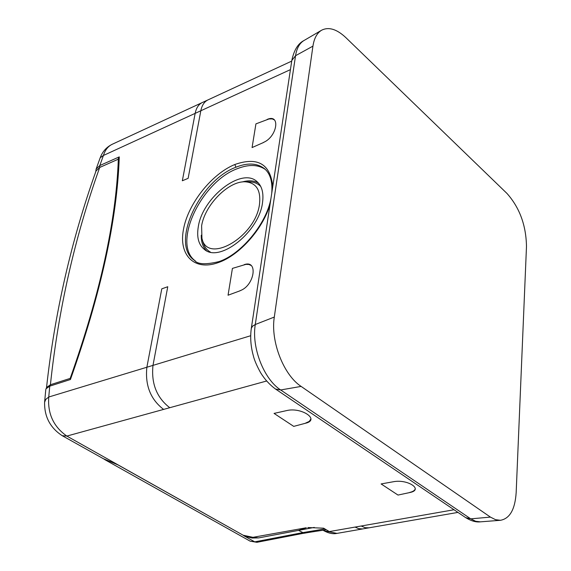 <?xml version="1.0" encoding="UTF-8"?>
<svg xmlns="http://www.w3.org/2000/svg" width="571" height="571" viewBox="0 0 571 571"><rect width="100%" height="100%" fill="white"/><g stroke="black" fill="none" stroke-linecap="round" stroke-linejoin="round"><path stroke-width="0.86" d="M307.819 527.54L323.664 528.196L329.317 531.587L361.165 526.012L365.155 527.697L369.116 527.818M45.773 389.75L44.602 402.198L45.801 399.365L48.749 397.016L152.985 365.383C151.129 383.555 156.718 397.666 169.758 407.708L266.593 381.014M393.355 481.746C407.851 478.833 424.146 489.889 409.607 492.58L398.001 495.064L381.107 483.937L393.355 481.746M286.599 410.599C301.417 406.873 320.452 419.792 305.556 423.232L293.737 426.38L274.051 413.411L286.599 410.599M112.23 144.27C106.47 147.132 102.459 151.629 100.196 157.767L103.422 155.469C105.1 150.037 108.033 146.297 112.23 144.27L207.987 99.904C204.311 101.688 201.92 105.307 200.828 110.76L290.425 69.626M355.091 527.076L358.509 528.61L362.428 528.96L457.942 512.408M250.69 335.727L152.985 365.383L167.76 286.728L161.779 288.84L146.868 367.232C144.991 385.361 150.566 399.415 163.599 409.407L169.758 407.708M415.295 488.562C414.974 490.339 413.083 491.638 409.614 492.459M202.341 102.516C198.658 104.3 196.26 107.919 195.154 113.365L200.828 110.76L188.13 178.345L182.335 180.771L195.154 113.365L103.422 155.469L99.804 165.54L119.268 156.882C117.162 219.435 100.881 293.644 70.426 379.515L49.741 386.153L46.044 388.78L45.766 389.75M336.976 533.393C333.029 534.22 328.646 533.328 323.821 530.709L336.976 533.393L362.935 528.889M102.644 458.363L117.59 464.751L115.613 463.495L243.182 535.234L252.946 537.325L258.656 537.911L314.264 527.411M312.144 531.908L304.043 533.186L298.533 530.38L306.356 527.747L252.946 537.325M44.602 402.205C44.295 416.659 50.177 427.829 62.246 435.702L104.836 459.534L115.513 463.516L242.118 534.634M243.574 535.584L254.745 541.865L256.914 542.307L304.043 533.186M244.795 536.19L251.975 538.025L258.656 537.911M324.849 528.91L302.444 532.679L254.852 541.843L250.155 541.172M46.501 387.845C54.73 312.829 71.239 240.534 96.028 170.965L99.697 167.453L99.804 165.54L96.135 169.052L100.196 157.767M95.728 171.814L96.135 169.052M70.19 378.387L50.412 384.747C58.349 309.725 74.78 237.293 99.697 167.453L117.911 159.366L119.268 156.882L118.311 159.466C116.127 221.134 100.082 294.101 70.19 378.387L70.426 379.515M117.911 159.366L118.311 159.466M62.246 435.702L66.85 436.073C53.574 426.765 47.543 413.747 48.749 397.016L49.741 386.153L50.412 384.747L46.722 387.381L46.044 388.78M240.141 290.76L228.05 295.221L232.418 268.399L245.894 264.373L248.906 264.466L250.976 265.408M271.725 193.326C272.702 181.692 270.24 173.441 264.33 168.559L264.316 168.552C257 163.035 247.529 162.592 235.916 167.224C199.122 180.7 169.951 244.716 194.54 260.397L194.718 260.526M195.303 260.918C171.757 244.11 201.049 181.585 237.593 168.581C248.778 164.234 258.006 164.505 265.279 169.401M262.517 202.634C263.845 192.962 261.953 185.903 256.829 181.464C241.347 167.032 202.398 197.759 198.294 226.773C196.545 237.329 198.637 244.93 204.561 249.57C219.906 262.96 259.191 231.69 262.517 202.634M201.27 235.188C201.142 241.868 202.876 247.05 206.459 250.719M258.456 183.041C253.988 180.5 248.542 180.15 242.111 181.992M260.776 186.517C257.935 183.555 254.231 182.021 249.641 181.899L245.302 181.806C256.258 182.72 260.997 190.143 259.519 204.075C255.701 236.994 207.33 264.88 201.927 238.357L201.62 225.83C204.796 205.003 228.607 180.836 245.302 181.806M201.927 238.357L203.126 242.532C204.411 246.915 206.83 250.098 210.385 252.082M274.308 317.055C270.39 341.115 283.544 374.983 301.117 386.41L490.425 517.105L495.521 519.674L500.446 520.295C509.832 518.618 515.071 509.368 516.17 492.552L526.483 246.536C526.134 225.381 519.631 207.687 506.984 193.455L345.826 37.593C336.74 29.078 328.653 26.63 321.566 30.242C317.012 32.997 314.136 38.3 312.937 46.137L274.308 317.055L255.28 324.514C251.397 347.289 263.845 379.208 280.675 389.964L470.74 518.846L475.643 521.273L480.397 521.844C476.05 522.394 471.132 520.98 465.636 517.611L470.74 518.846L490.425 517.105M255.936 123.864L269.012 118.961L272.253 118.904L274.358 119.903M310.902 418.936L309.296 421.384L305.571 423.111M244.16 264.68C258.52 259.412 254.538 285.807 240.048 290.689M267.121 119.439C280.789 113.415 277.278 136.697 263.488 142.415M361.165 526.012L454.016 509.753M163.599 409.407L66.85 436.073L115.613 463.495M272.767 186.439C270.297 163.898 257.649 156.582 234.845 164.498L235.916 167.224M234.845 164.498C211.698 173.919 188.08 203.719 183.505 229.249C178.402 254.966 194.161 271.396 218.272 262.603L218.964 261.611C241.212 254.281 266.728 223.454 270.997 198.173M218.272 262.603C239.27 255.523 263.152 228.814 270.09 204.14M301.117 386.41L280.675 389.964L275.529 389.037C269.669 384.783 264.68 379.308 260.554 372.62C256.686 365.554 254.266 359.873 253.296 355.59C250.748 346.333 250.077 337.275 251.304 328.418L252.51 326.205L255.28 324.514L295.55 55.708L291.81 60.476L251.304 328.418M312.937 46.137L295.55 55.708C296.742 48.264 299.532 43.218 303.929 40.555C298.019 43.546 293.979 50.184 291.81 60.476M255.929 123.864L252.075 147.568L263.574 142.479M207.987 99.904L291.717 61.111M323.821 530.709L323.022 530.238M256.914 542.307L250.134 541.158L104.793 459.634M194.54 260.397C197.516 264.387 205.66 264.794 218.957 261.611M308.062 532.55L303.943 533.271M326.248 529.745L310.81 532.115M321.566 30.242L303.929 40.555M500.446 520.295L480.397 521.844M275.529 389.037L465.636 517.604"/></g></svg>
